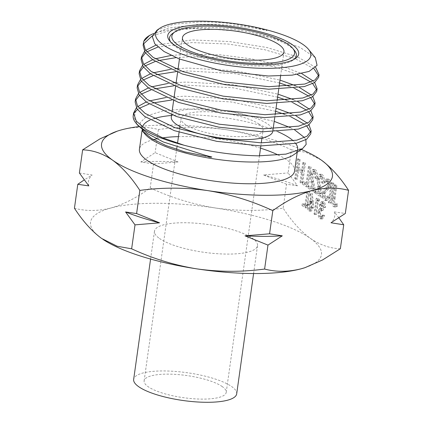 <?xml version="1.0" encoding="UTF-8"?>
<svg xmlns="http://www.w3.org/2000/svg" width="423" height="423" viewBox="0 0 423 423"><rect width="100%" height="100%" fill="white"/><g stroke="black" fill="none" stroke-linecap="round" stroke-linejoin="round"><path stroke-width="0.32" stroke-dasharray="2.12 1.59" d="M272.692 131.828A51.241 13.832 8 0 0 272.798 131.326A51.241 13.832 8 0 0 200.275 108.753A51.241 13.832 8 0 0 171.31 117.065M140.817 161.956A124.346 33.56 -172 0 1 158.704 161.422A124.346 33.56 -172 0 1 178.083 161.946L153.549 163.981L140.817 161.956L155.135 152.682L178.083 161.946M170.638 41.94A64.037 17.285 8 0 0 171.394 42.977A64.037 17.285 8 0 0 260.161 66.03A64.037 17.285 8 0 0 293.139 60.087A64.037 17.285 8 0 0 294.154 59.299M294.487 50.49A64.037 17.285 8 0 0 205.721 27.437A64.037 17.285 8 0 0 172.743 33.38M294.577 171.061A78.34 21.145 8 0 0 278.387 155.088M260.542 148.161A78.34 21.145 8 0 0 183.704 136.555A78.34 21.145 8 0 0 178.453 136.624M293.694 154.76A78.34 21.145 8 0 0 296.935 151.392M295.656 143.413A78.34 21.145 8 0 0 293.34 140.922M277.768 131.664A78.34 21.145 8 0 0 186.76 114.818A78.34 21.145 8 0 0 171.537 115.453M142.551 131.119L140.098 122.702L147.172 115.696L162.892 110.942L185.374 108.854L231.191 111.746L274.199 121.353M290.321 127.635L294.651 129.882M304.481 137.586L305.824 139.77M310.715 133.938L310.709 132.367M306.823 126.16L304.645 124.351M290.543 116.663L284.838 114.4M275.611 111.297L231.085 101.948L183.883 99.294L171.817 99.981M165.864 97.544L184.322 96.185L231.561 98.855L276.05 108.193M291.41 113.766L295.968 115.849M307.352 123.141L308.986 124.88M312.708 119.757L312.708 118.229M308.769 111.989L306.659 110.223M292.473 102.456L287.048 100.32M277.599 97.163L233.036 87.773L185.877 85.102L173.885 85.784M176.153 82.596L186.3 82.083L233.448 84.748L278.017 94.16M293.403 99.659L297.808 101.679M309.245 109.071L310.879 110.768M314.696 105.628L314.701 104.164M310.805 97.835L308.827 96.169M294.429 88.312L289.3 86.276M279.592 82.982L235.103 73.644L187.865 70.964L175.926 71.651M178.12 68.605L188.272 68.05L235.479 70.757L279.994 80.1M295.439 85.7L299.584 87.566M311.328 95.048L312.83 96.65M316.695 91.405L316.711 90.02M312.719 83.632L310.879 82.088M297.226 74.448L275.151 66.977L247.841 61.06L218.316 57.523L189.858 56.788L176.037 57.623M171.199 55.424L190.244 54.022L220.425 54.858L251.574 58.892L279.841 65.412L301.71 73.591M313.216 81.005L314.686 82.506M318.683 77.266L318.704 75.955M314.062 68.806L295 58.586L264.549 49.676L228.039 44.018L191.852 42.591L157.916 47.059M155.939 45.145L192.227 39.936L229.456 41.549L266.86 47.482L297.538 56.878L315.669 67.405M315.32 57.692L299.881 47.344L272.481 37.959L237.922 31.212L201.967 28.336L193.845 28.42L169.792 30.599L152.529 35.638M201.967 28.336A89.158 24.063 8 0 0 193.877 28.204A89.158 24.063 8 0 0 153.486 33.629M154.633 88.878L151.164 89.84M141.203 94.155L139.437 95.402M135.497 100.542L135.133 102.038M138.369 93.695L139.817 92.394M148.362 87.91L151.397 86.889M168.068 83.437L173.552 82.818M156.283 74.771L153.094 75.664M143.096 80.074L141.43 81.269M137.475 86.419L137.126 87.868M140.399 79.646L141.768 78.408M150.382 73.782L153.179 72.83M170.374 69.377L175.402 68.838M158.255 60.637L155.225 61.494M145.041 65.919L143.439 67.056M139.442 72.312L139.119 73.702M142.435 65.48L143.772 64.307M152.613 59.712L155.273 58.813M146.855 51.86L145.417 52.912M141.409 58.226L141.108 59.532M144.476 51.426L145.681 50.342M143.381 44.071L143.111 45.298M148.716 35.981A89.158 24.063 8 0 0 147.96 36.484M149.541 35.384L168.423 28.045L196.933 24.64C220.595 23.804 243.754 25.745 266.405 30.445C268.33 30.757 264.835 29.795 264.063 29.605L251.373 26.744L233.745 23.958C221.737 22.445 210.242 21.763 199.265 21.917L173.377 24.307L156.954 30.239M118.012 130.913L121.909 129.761C134.789 126.562 146.945 126.482 158.392 129.528C180.991 126.472 203.616 126.535 226.268 129.718A116.574 31.461 8 0 0 167.45 125.034A116.574 31.461 8 0 0 138.934 126.599M236.684 393.861A52.018 14.038 8 0 0 231.741 386.606A52.018 14.038 8 0 0 174.794 371.394A52.018 14.038 8 0 0 133.657 379.383M159.434 238.429A52.018 14.038 8 0 0 216.375 253.641A52.018 14.038 8 0 0 257.512 245.652A52.018 14.038 8 0 0 252.568 238.398A52.018 14.038 8 0 0 195.627 223.185A52.018 14.038 8 0 0 154.49 231.175A52.018 14.038 8 0 0 159.434 238.429M259.156 124.182A41.449 11.188 8 0 0 213.784 112.063A41.449 11.188 8 0 0 181.007 118.429A41.449 11.188 8 0 0 184.946 124.209A41.449 11.188 8 0 0 230.324 136.328A41.449 11.188 8 0 0 263.101 129.961A41.449 11.188 8 0 0 259.156 124.182M222.276 386.611A41.449 11.188 8 0 0 176.904 374.487A41.449 11.188 8 0 0 144.127 380.853A41.449 11.188 8 0 0 148.066 386.638A41.449 11.188 8 0 0 193.438 398.757A41.449 11.188 8 0 0 226.215 392.391A41.449 11.188 8 0 0 222.276 386.611M313.364 202.358L312.274 193.655L311.666 194.168L312.629 201.877L311.233 200.957L309.171 204.404C308.875 207.487 309.382 209.618 310.694 210.813L311.386 211.056L313.506 207.508L313.364 202.358L311.508 202.358L310.419 193.655L312.274 193.655M323.764 203.585L324.896 207.059L325.525 207.508C325.615 204.801 325.107 202.955 323.997 201.967L323.283 201.713L321.364 204.616L321.729 208.449L320.777 209.258L319.962 211.77C319.682 215.106 320.253 217.38 321.681 218.601L322.516 218.903L324.684 215.603L324.055 215.154L323.193 216.951L321.898 216.967C320.872 216.216 320.433 214.678 320.576 212.351L322.046 210.12L323.209 210.548L323.442 208.925C322.474 208.38 321.993 207.09 321.998 205.055L323.183 203.368L323.764 203.585L321.908 203.585L323.04 207.059L324.896 207.059M308.335 186.961L311.111 167.201L310.318 166.641L307.828 184.375L304.438 181.969L304.153 184L308.335 186.961L306.479 186.961L309.255 167.201L311.111 167.201M322.067 176.64C323.278 177.745 323.743 179.749 323.468 182.646L324.261 183.207C324.679 179.093 324.029 176.217 322.31 174.583L321.364 174.239L318.826 178.575L319.614 186.924L321.073 193.766L316.975 190.858L316.69 192.888L322.675 197.129L320.407 186.527L319.592 179.289L321.411 176.402L322.067 176.64L320.211 176.64C321.422 177.745 321.887 179.749 321.612 182.646L323.468 182.646M331.035 203.056L333.81 183.291L333.017 182.731L330.241 202.495L331.035 203.056L329.179 203.056L331.955 183.291L333.81 183.291M335.011 198.599L336.861 185.454L336.068 184.893L334.191 198.239C333.398 202.025 333.758 204.817 335.275 206.62L336.047 206.879L337.718 205.842L337.464 203.992L336.132 204.684L335.513 204.558C334.593 203.114 334.429 201.131 335.011 198.599L333.155 198.604L335.005 185.454L336.861 185.454M335.005 185.454L334.212 184.893L332.335 198.239C331.542 202.025 331.902 204.817 333.419 206.62L334.191 206.879L335.862 205.842L335.613 203.992L334.276 204.684L336.132 204.684L333.657 204.563C332.737 203.114 332.573 201.131 333.155 198.604M326.138 200.142L326.974 200.439L329.422 197.721L328.819 196.193C328.153 197.811 327.354 198.45 326.424 198.112C325.43 197.324 325.012 195.801 325.165 193.538L325.758 191.825L329.607 188.135L330.522 185.475C330.791 182.487 330.284 180.441 328.999 179.326L328.274 179.066L326.186 181.007L326.725 182.731L328.29 181.234L328.803 181.414L329.744 184.83L328.803 186.977L327.344 188.103C325.98 188.737 324.991 190.371 324.372 193.01C324.087 196.446 324.674 198.826 326.138 200.142L324.282 200.142L325.118 200.439L327.566 197.721L329.422 197.721M327.566 197.721L326.963 196.193C326.297 197.811 325.499 198.45 324.568 198.112L326.916 198.287L324.568 198.112C323.579 197.324 323.156 195.801 323.309 193.544L325.165 193.538M315.294 171.838C316.499 172.938 316.964 174.942 316.695 177.845L317.483 178.406C317.9 174.287 317.255 171.415 315.537 169.782L314.59 169.438L312.052 173.768L312.835 182.123L314.3 188.959L310.202 186.057L309.916 188.082L315.902 192.328L313.633 181.726L312.819 174.488L314.638 171.601L315.294 171.838L313.438 171.838C314.643 172.944 315.114 174.942 314.839 177.845L316.695 177.845M302.688 182.958L305.464 163.199L304.676 162.638L303.534 170.744L299.019 167.54L300.156 159.434L299.368 158.874L296.592 178.633L297.38 179.193L298.733 169.565L303.249 172.769L301.895 182.398L302.688 182.958L300.832 182.958L303.608 163.199L305.464 163.199M319.577 201.062L319.391 199.148L318.091 198.223L315.865 214.033L316.499 214.482L318.493 200.291L319.577 201.062L317.721 201.062L317.536 199.148L319.391 199.148M307.193 207.883L309.414 192.074L308.785 191.624L306.791 205.811L304.079 203.891L303.851 205.515L307.193 207.883L305.337 207.883L307.558 192.074L309.414 192.074M338.892 217.871L334.307 211.891L345.316 213.483M340.362 248.729C330.204 248.491 320.206 245.039 310.36 238.376C300.705 231.259 291.637 221.192 283.151 208.169C260.547 211.22 237.922 211.156 215.27 207.973C192.639 204.256 170.945 197.573 150.186 187.923C136.925 197.599 123.833 204.298 110.911 208.01C98.036 211.209 85.874 211.289 74.432 208.243M301.356 149.446A116.574 31.461 8 0 0 226.268 129.718C248.898 133.435 270.593 140.119 291.357 149.768L288.1 172.922L297.522 185.813L286.514 184.222L283.151 208.169M291.357 149.768L305.908 152.349L321.358 160.121M286.514 184.222L263.566 174.958L288.1 172.922M153.549 163.981L150.186 187.923M158.392 129.528L155.135 152.682M79.387 173.002L92.119 175.022L84.219 179.912M305.073 267.637A116.574 31.461 8 0 0 310.36 238.376A116.574 31.461 8 0 0 215.27 207.973A116.574 31.461 8 0 0 110.911 208.01A116.574 31.461 8 0 0 101.642 238.456A116.574 31.461 8 0 0 102.831 239.275M152.682 103.016L149.123 104.01M139.278 108.288L137.449 109.578M133.52 114.448A89.158 24.063 8 0 0 133.213 115.701M136.359 107.844L137.84 106.506M146.221 101.996L149.298 100.933M136.053 110.821L134.16 117.721L137.771 125.266M153.718 118.71A78.34 21.145 8 0 0 150.186 120.032M142.556 127.09A78.34 21.145 8 0 0 142.477 127.519A78.34 21.145 8 0 0 142.673 130.067M143.82 132.536A78.34 21.145 8 0 0 144.761 133.827M162.696 137.85A78.34 21.145 8 0 0 156.716 138.871M153.496 139.627A78.34 21.145 8 0 0 139.421 149.256M334.212 184.893L336.068 184.893M333.419 206.62L335.275 206.62M335.862 205.842L337.718 205.842M335.613 203.992L337.464 203.992M334.276 204.684L333.657 204.563L334.276 204.684M331.955 183.291L331.161 182.731L333.017 182.731M331.161 182.731L328.385 202.495L330.241 202.495M328.385 202.495L329.179 203.056M326.963 196.193L328.819 196.193M323.309 193.544L323.902 191.825L325.758 191.825M323.902 191.825L327.751 188.135L329.607 188.135M327.751 188.135L328.666 185.475L330.522 185.475M328.666 185.475C328.935 182.487 328.428 180.441 327.143 179.326L328.999 179.326M327.143 179.326L326.419 179.066L324.33 181.007L326.186 181.007M324.33 181.007L324.869 182.731L326.725 182.731M324.869 182.731L326.434 181.234L328.803 181.414M326.947 181.414L327.888 184.835L329.744 184.83M327.888 184.835L326.947 186.977L328.803 186.977M326.947 186.977L325.488 188.103L327.344 188.103M325.488 188.103C324.129 188.737 323.135 190.371 322.516 193.01L324.372 193.01M322.516 193.01C322.231 196.452 322.818 198.826 324.282 200.142M321.612 182.646L322.405 183.207L324.261 183.207M322.405 183.207C322.823 179.093 322.173 176.217 320.46 174.583L322.31 174.583M320.46 174.583L319.508 174.239L316.97 178.575L318.826 178.575M316.97 178.575L317.758 186.924L319.217 193.766L321.073 193.766M319.217 193.766L315.119 190.858L316.975 190.858M315.119 190.858L314.834 192.888L316.69 192.888M314.834 192.888L320.819 197.129L322.675 197.129M320.819 197.129L318.556 186.527L320.407 186.527M318.556 186.527L317.742 179.294L319.592 179.289M317.742 179.294L319.555 176.402L320.211 176.64M314.839 177.845L315.627 178.406L317.483 178.406M315.627 178.406C316.044 174.287 315.399 171.415 313.681 169.782L315.537 169.782M313.681 169.782L312.734 169.438L310.196 173.768L312.052 173.768M310.196 173.768L310.979 182.123L312.444 188.959L314.3 188.959M312.444 188.959L308.346 186.057L310.202 186.057M308.346 186.057L308.06 188.082L309.916 188.082M308.06 188.082L314.046 192.328L315.902 192.328M314.046 192.328L311.777 181.726L313.633 181.726M311.777 181.726L310.963 174.488L312.819 174.488M310.963 174.488L312.782 171.601L313.438 171.838M309.255 167.201L308.467 166.641L310.318 166.641M308.467 166.641L305.972 184.375L307.828 184.375M305.972 184.375L302.582 181.975L304.438 181.969M302.582 181.975L302.302 184L304.153 184M302.302 184L306.479 186.961M303.608 163.199L302.82 162.638L304.676 162.638M302.82 162.638L301.678 170.744L303.534 170.744M301.678 170.744L297.163 167.54L299.019 167.54M297.163 167.54L298.3 159.434L300.156 159.434M298.3 159.434L297.512 158.874L299.368 158.874M297.512 158.874L294.736 178.633L296.592 178.633M294.736 178.633L295.524 179.193L297.38 179.193M295.524 179.193L296.877 169.57L298.733 169.565M296.877 169.57L301.393 172.769L303.249 172.769M301.393 172.769L300.039 182.398L301.895 182.398M300.039 182.398L300.832 182.958M323.04 207.059L323.669 207.508L325.525 207.508M323.669 207.508C323.759 204.801 323.251 202.955 322.141 201.967L323.997 201.967M322.141 201.967L321.427 201.713L319.508 204.616L321.364 204.616M319.508 204.616L319.873 208.449L321.729 208.449M319.873 208.449L318.921 209.258L320.777 209.258M318.921 209.258L318.107 211.77L319.962 211.77M318.107 211.77C317.826 215.106 318.397 217.38 319.825 218.601L321.681 218.601M319.825 218.601L320.666 218.903L322.834 215.603L324.684 215.603M322.834 215.603L322.199 215.159L324.055 215.154M322.199 215.159L321.337 216.951L323.193 216.951M321.337 216.951L320.713 217.216L320.042 216.973L321.898 216.967M320.042 216.973C319.016 216.216 318.577 214.678 318.72 212.357L320.576 212.351M318.72 212.357L320.19 210.12L323.209 210.548M321.358 210.548L321.586 208.925L323.442 208.925M321.586 208.925C320.618 208.38 320.137 207.096 320.142 205.06L321.998 205.055M320.142 205.06L321.327 203.368L321.908 203.585M317.536 199.148L316.235 198.223L318.091 198.223M316.235 198.223L314.014 214.033L315.865 214.033M314.014 214.033L314.643 214.482L316.499 214.482M314.643 214.482L316.637 200.296L318.493 200.291M316.637 200.296L317.721 201.062M310.419 193.655L309.81 194.168L311.666 194.168M309.81 194.168L310.773 201.877L312.629 201.877M310.773 201.877L310.064 201.205L311.92 201.205M310.064 201.205L309.377 200.957L307.32 204.409L309.171 204.404M307.32 204.409C307.019 207.487 307.526 209.618 308.838 210.813L310.694 210.813M308.838 210.813L309.53 211.056L311.651 207.508L313.506 207.508M311.651 207.508L311.508 202.358M309.033 209.163C308.145 208.407 307.78 207 307.939 204.944L309.382 202.712L309.969 202.924C310.852 203.669 311.196 205.065 311.011 207.117L309.562 209.359L309.033 209.163L310.889 209.163C310.001 208.407 309.636 207 309.795 204.938L311.238 202.712L311.825 202.918C312.708 203.669 313.052 205.065 312.867 207.117L311.418 209.359L310.889 209.163M307.939 204.944L309.795 204.938M309.969 202.924L311.825 202.918M311.011 207.117L312.867 207.117M307.558 192.074L306.929 191.624L308.785 191.624M306.929 191.624L304.935 205.816L306.791 205.811M304.935 205.816L302.223 203.891L304.079 203.891M302.223 203.891L301.996 205.515L303.851 205.515M301.996 205.515L305.337 207.883M88.804 185.893A124.346 33.56 -172 0 1 92.119 175.022M263.566 174.958A124.346 33.56 -172 0 1 297.522 185.813M334.307 211.891A124.346 33.56 -172 0 1 330.998 222.762M332.335 198.239L334.191 198.239M325.932 189.8L327.788 189.8M317.758 186.924L319.614 186.924M310.979 182.123L312.835 182.123M171.632 114.797L172.045 111.831M173.615 100.663L174.012 97.856M175.614 86.44L175.994 83.738M177.602 72.291L177.951 69.827M179.468 59.04L182.477 37.626M171.394 42.977L169.681 40.878M297.21 152.322L297.628 149.324M253.594 273.538L257.512 245.652M144.127 380.853L176.65 149.425M176.957 147.273L177.523 143.244M179.072 132.209L179.5 129.158M179.875 126.477L181.007 118.429M226.215 392.391L259.463 155.844M260.854 145.924L261.287 142.847M261.969 138.014L263.101 129.961M150.572 259.056L154.49 231.175M142.059 130.49L142.477 127.519M293.139 60.087L295.365 58.543M336.047 206.879L334.191 206.879M335.936 204.706L334.08 204.706M326.974 200.439L325.118 200.439M328.274 179.066L326.419 179.066M328.29 181.234L326.434 181.234M321.364 174.239L319.508 174.239M321.411 176.402L319.555 176.402M314.59 169.438L312.734 169.438M314.638 171.601L312.782 171.601M323.283 201.713L321.427 201.713M322.516 218.903L320.666 218.903M322.569 217.216L320.713 217.216M322.046 210.12L320.19 210.12M323.183 203.368L321.327 203.368M311.233 200.957L309.377 200.957M311.386 211.056L309.53 211.056M311.238 202.712L309.382 202.712M311.418 209.359L309.562 209.359M272.798 131.326L273.142 128.867M274.717 117.668L275.119 114.797M276.705 103.503L277.086 100.817M278.704 89.274L279.069 86.704M280.576 75.981L283.96 51.886"/><path stroke-width="0.63" d="M211.437 29.314A51.241 13.832 8 0 0 182.477 37.626A51.241 13.832 8 0 0 254.995 60.198A51.241 13.832 8 0 0 283.96 51.886A51.241 13.832 8 0 0 211.437 29.314M171.632 114.797L171.31 117.065A51.241 13.832 8 0 0 243.833 139.638A51.241 13.832 8 0 0 272.692 131.828M282.294 235.828A124.346 33.56 -172 0 1 264.407 236.362A124.346 33.56 -172 0 1 245.028 235.838L267.976 245.102L282.294 235.828L269.562 233.803L245.028 235.838M259.553 63.429A61.964 16.724 8 0 0 292.774 48.391A61.964 16.724 8 0 0 206.879 26.083A61.964 16.724 8 0 0 174.969 31.836A61.964 16.724 8 0 0 192.507 52.092A61.964 16.724 8 0 0 259.553 63.429M294.154 59.299A64.037 17.285 8 0 0 294.487 50.49L292.774 48.391M205.118 24.835A66.11 17.845 8 0 0 169.681 40.878A66.11 17.845 8 0 0 261.319 64.677A66.11 17.845 8 0 0 295.365 58.543A66.11 17.845 8 0 0 276.653 36.928A66.11 17.845 8 0 0 205.118 24.835M174.969 31.836L172.743 33.38A64.037 17.285 8 0 0 170.638 41.94M84.219 179.912L77.795 184.301L74.432 208.243C82.919 221.266 91.987 231.339 101.642 238.456L117.203 246.26L131.643 248.809C152.46 258.469 174.154 265.152 196.732 268.854A116.574 31.461 8 0 0 255.55 273.544A116.574 31.461 8 0 0 301.091 268.817L304.988 267.664L322.601 259.944L340.362 248.729L343.725 224.782L338.892 217.871M102.831 239.275A116.574 31.461 8 0 0 102.953 239.36A116.574 31.461 8 0 0 196.732 268.854C219.437 272.042 242.062 272.105 264.608 269.049C276.082 272.089 288.243 272.015 301.091 268.817A116.574 31.461 8 0 0 304.798 267.727A116.574 31.461 8 0 0 305.073 267.637M142.059 130.49L139.421 149.256A78.34 21.145 8 0 0 250.294 183.767A78.34 21.145 8 0 0 294.577 171.061L297.21 152.322M278.387 155.088A78.34 21.145 8 0 0 260.542 148.161M206.16 156.299L184.655 151.846L165.916 145.528L151.487 138.437L142.551 131.119L144.761 133.827A78.34 21.145 8 0 0 253.351 162.03A78.34 21.145 8 0 0 293.694 154.76L302.588 148.589L285.89 154.125L258.659 155.838C234.004 155.373 209.11 151.831 183.979 145.211L162.564 137.792L146.21 129.591L136.269 121.105L133.589 113.047L136.359 107.844M296.935 151.392A78.34 21.145 8 0 0 297.628 149.324A78.34 21.145 8 0 0 295.656 143.413M293.34 140.922A78.34 21.145 8 0 0 277.768 131.664M274.199 121.353L290.321 127.635M294.651 129.882L304.481 137.586M305.824 139.77L306.141 144.46L302.588 148.589M135.561 99.003L135.133 102.038L137.084 109.049L144.655 116.441L174.435 130.681L216.862 141.361L260.668 145.919L296.38 143.244L306.654 139.262L310.715 133.938L311.148 130.866L307.077 136.185L296.782 140.166L261.102 142.842L217.179 138.284L174.905 127.656L145.121 113.401L137.512 106.03L135.566 99.003L138.369 93.695M310.709 132.367L306.823 126.16M304.645 124.351L290.543 116.663M284.838 114.4L275.611 111.297M276.05 108.193L291.41 113.766M295.968 115.849L307.352 123.141M308.986 124.88L311.148 130.866M137.538 84.944L137.126 87.868L139.093 94.9L146.702 102.35L176.47 116.537L218.818 127.164L262.657 131.78L298.389 129.094L308.647 125.108L312.708 119.757L313.131 116.748L309.054 122.147L298.797 126.123L263.074 128.83L219.183 124.198L176.888 113.57L147.082 99.4L139.505 91.934L137.538 84.944L140.399 79.646M312.708 118.229L308.769 111.989M306.659 110.223L292.473 102.456M287.048 100.32L277.599 97.163M278.017 94.16L293.403 99.659M297.808 101.679L309.245 109.071M310.879 110.768L313.131 116.748M139.516 70.884L139.119 73.702L141.065 80.745L148.679 88.137L178.458 102.387L220.748 113.01L264.65 117.589L300.335 114.929L310.625 110.937L314.696 105.628L315.098 102.773L311.042 108.045L300.758 112.069L265.057 114.718L221.203 110.176L178.85 99.585L149.097 85.319L141.467 77.969L139.516 70.884L142.435 65.48M314.701 104.164L310.805 97.835M308.827 96.169L294.429 88.312M289.3 86.276L279.592 82.982M279.994 80.1L295.439 85.7M299.584 87.566L311.328 95.048M312.83 96.65L315.098 102.773M141.478 56.899L141.108 59.532L143.085 66.538L150.667 73.993L180.478 88.18L222.747 98.823L266.638 103.45L302.355 100.748L312.613 96.793L316.695 91.405L317.081 88.656L312.999 94.08L302.746 98.004L267.019 100.753L223.133 96.153L180.801 85.446L151.011 71.307L143.439 63.825L141.483 56.899L144.476 51.426M316.711 90.02L312.719 83.632M310.879 82.088L297.226 74.448M301.71 73.591L313.216 81.005M314.686 82.506L317.081 88.656M143.455 42.839L143.111 45.298L145.073 52.41L152.682 59.765L182.472 74.041L224.766 84.621L268.642 89.211L304.359 86.572L314.622 82.548L318.683 77.266L319.042 74.707L314.982 79.973L304.692 84.066L268.996 86.683L225.041 82.062L182.778 71.577L153.073 57.332L145.412 49.951L143.445 42.839L143.778 41.396L149.541 35.384L147.96 36.484A89.158 24.063 8 0 0 143.868 41.179M318.704 75.955L314.062 68.806M315.669 67.405L319.042 74.707M173.885 85.784L154.633 88.878M151.164 89.84L141.203 94.155M139.437 95.402L135.497 100.542M139.817 92.394L148.362 87.91M151.397 86.889L168.068 83.437M173.552 82.818L176.153 82.596M175.926 71.651L156.283 74.771M153.094 75.664L143.096 80.074M141.43 81.269L137.475 86.419M141.768 78.408L150.382 73.782M153.179 72.83L170.374 69.377M175.402 68.838L178.12 68.605M176.037 57.623L158.255 60.637M155.225 61.494L145.041 65.919M143.439 67.056L139.442 72.312M143.772 64.307L152.613 59.712M155.273 58.813L171.199 55.424M157.916 47.059L146.855 51.86M145.417 52.912L141.409 58.226M145.681 50.342L155.939 45.145M152.529 35.638L143.381 44.071M153.486 33.629A89.158 24.063 8 0 0 148.716 35.981M266.516 68.362A78.34 21.145 8 0 0 308.51 49.354A78.34 21.145 8 0 0 199.92 21.15A78.34 21.145 8 0 0 159.577 28.42A78.34 21.145 8 0 0 181.753 54.033A78.34 21.145 8 0 0 266.516 68.362M159.577 28.42L156.954 30.239L152.328 36.531L154.781 43.796L163.997 51.495L179.199 58.934L221.726 70.874L268.288 76.008L292.14 75.146L309.06 71.429L317.076 65.348L315.32 57.692L308.51 49.354M138.934 126.599A116.574 31.461 8 0 0 121.909 129.761A116.574 31.461 8 0 0 118.202 130.85A116.574 31.461 8 0 0 112.64 160.201C102.916 153.575 92.917 150.128 82.638 149.848L79.387 173.002L88.804 185.893L77.795 184.301M150.572 259.056L133.657 379.383A52.018 14.038 8 0 0 138.607 386.638A52.018 14.038 8 0 0 195.548 401.85A52.018 14.038 8 0 0 236.684 393.861L253.594 273.538M348.568 190.329C337.094 187.289 324.933 187.368 312.089 190.561A116.574 31.461 8 0 0 321.358 160.121C331.124 167.365 340.192 177.433 348.568 190.329L345.316 213.483L330.998 222.762L343.725 224.782M267.976 245.102L264.608 269.049M272.814 210.649C252.002 200.988 230.308 194.305 207.73 190.604A116.574 31.461 8 0 0 312.089 190.561C299.135 194.294 286.043 200.988 272.814 210.649L269.562 233.803M82.638 149.848L100.04 138.829L117.245 131.167M139.849 190.408C131.479 177.512 122.406 167.439 112.64 160.201A116.574 31.461 8 0 0 207.73 190.604C185.025 187.415 162.4 187.352 139.849 190.408L136.597 213.562L125.589 211.971L135.011 224.862L131.643 248.809M135.011 224.862L159.545 222.826L136.597 213.562M321.358 160.121A116.574 31.461 8 0 0 320.047 159.217A116.574 31.461 8 0 0 301.356 149.446M171.817 99.981L152.682 103.016M149.123 104.01L139.278 108.288M137.449 109.578L136.053 110.821A89.158 24.063 8 0 0 133.52 114.448M133.589 113.047L133.213 115.701A89.158 24.063 8 0 0 135.815 122.876A89.158 24.063 8 0 0 183.979 145.211M137.84 106.506L146.221 101.996M149.298 100.933L165.864 97.544M135.815 122.876L137.771 125.266L147.68 133.705L163.257 141.948L206.112 155.532L211.865 157.007C210.22 157.499 208.301 157.007 206.112 155.532M171.537 115.453A78.34 21.145 8 0 0 153.718 118.71M150.186 120.032A78.34 21.145 8 0 0 142.556 127.09M142.673 130.067A78.34 21.145 8 0 0 143.82 132.536M178.453 136.624A78.34 21.145 8 0 0 162.696 137.85M156.716 138.871A78.34 21.145 8 0 0 153.496 139.627M159.545 222.826A124.346 33.56 -172 0 1 125.589 211.971M172.045 111.831L173.615 100.663M174.012 97.856L175.614 86.44M175.994 83.738L177.602 72.291M177.951 69.827L179.468 59.04M176.65 149.425L176.957 147.273M177.523 143.244L179.072 132.209M179.5 129.158L179.875 126.477M259.463 155.844L260.854 145.924M261.287 142.847L261.969 138.014M273.142 128.867L274.717 117.668M275.119 114.797L276.705 103.503M277.086 100.817L278.704 89.274M279.069 86.704L280.576 75.981"/></g></svg>
